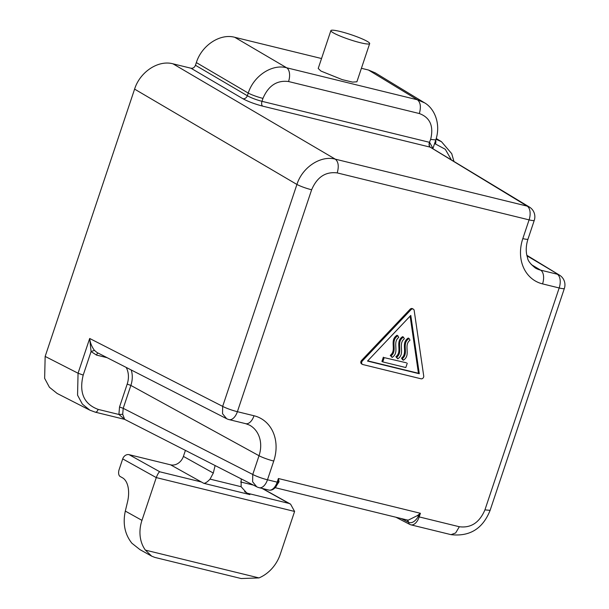 <?xml version="1.0" encoding="UTF-8"?>
<svg xmlns="http://www.w3.org/2000/svg" width="609" height="609" viewBox="0 0 609 609"><rect width="100%" height="100%" fill="white"/><g stroke="black" fill="none" stroke-linecap="round" stroke-linejoin="round"><path stroke-width="0.91" d="M241.111 486.713L210.052 479.116C207.38 481.955 205.294 483.356 203.779 483.318L249.888 494.607L247.064 493.351L241.111 486.713L241.202 478.864M249.888 494.607L247.475 493.26L288.971 503.415L290.569 504.145L294.596 511.453L280.285 554.22A34.089 28.159 119.1 0 1 258.97 577.918L145.391 550.117L151.702 556.169L154.861 557.418M203.779 483.318L201.366 481.978L159.87 471.823C158.926 471.975 157.723 473.901 156.269 477.593L141.958 520.36A34.089 28.159 119.1 0 0 145.391 550.117M210.052 479.116L213.302 473.064L215.114 465.542M151.702 556.169L139.963 549.63L131.894 543.236C124.822 534.329 122.63 523.611 125.317 511.088L127.502 501.999A22.723 12.492 -76.2 0 0 122.493 477.799L120.14 476.489A5.679 3.121 -76.2 0 1 119.128 469.585L122.706 458.889L156.269 477.593L294.596 511.453M241.179 578.542L258.97 577.918M240.631 481.97L253.413 485.099M159.87 471.823L129.108 454.672L170.604 464.834A11.365 9.386 119.1 0 0 183.4 456.4L185.418 450.386M129.108 454.672A5.679 4.697 119.1 0 0 122.706 458.889M407.246 363.268L405.815 367.547L382.764 361.906L384.195 357.628L406.409 362.804L384.195 357.628M382.764 361.906L381.927 361.442L383.358 357.163M410.123 316.117L418.444 373.271L367.714 360.855M403.455 337.127L402.618 336.655C394.586 341.832 402.785 351.355 395.896 356.752L397.761 358.815C405.746 353.631 397.494 344.237 404.361 338.787L403.455 337.127C395.424 342.296 403.63 351.827 396.733 357.217L397.761 358.815M397.829 335.749L396.992 335.277C388.953 340.454 397.159 349.977 390.262 355.374L392.127 357.437C400.121 352.253 391.861 342.859 398.728 337.409L397.829 335.749C389.79 340.918 397.997 350.441 391.107 355.839L392.127 357.437M409.088 338.505L408.251 338.033C400.212 343.21 408.418 352.733 401.529 358.13L402.549 359.729L403.386 360.193L402.366 358.594C409.256 353.205 401.049 343.674 409.088 338.505L409.994 340.165C403.128 345.615 411.379 355.009 403.386 360.193M395.896 356.752L396.733 357.217M390.262 355.374L391.107 355.839M401.529 358.13L402.366 358.594M410.793 315.416L419.281 373.736L367.509 361.068L410.793 315.416M418.444 373.271L419.281 373.736M275.321 487.482L279.059 481.765L277.887 482.298L278.397 478.522L420.408 513.28L417.378 515.617L419.198 516.912L420.408 513.28L418.254 516.645C415.117 521.464 411.996 523.42 408.89 522.499L401.262 518.548M279.059 481.765L278.397 478.522L277.179 482.161L277.887 482.298L276.478 485.944C274.271 489.24 271.743 490.618 268.889 490.078L259.183 487.702A11.365 6.242 -76.2 0 0 267.48 479.785A11.365 1.416 -161.5 0 1 252.758 474.464L252.628 481.795L256.716 486.789A11.365 11.365 0 0 0 259.183 487.702M421.047 378.798A2.276 1.88 119.1 0 0 423.719 375.981L414.173 310.461A2.276 1.88 119.1 0 0 413.328 309.151A2.276 1.88 119.1 0 0 410.984 309.676L362.363 360.962A2.276 1.88 119.1 0 0 362.492 364.41A2.276 1.88 119.1 0 0 362.888 364.563L421.047 378.798M417.378 515.617L408.106 520.223L275.146 487.68M413.328 309.151L412.491 308.687A2.276 1.88 119.1 0 0 410.146 309.212L410.984 309.676M362.492 364.41L361.655 363.938A2.276 1.88 119.1 0 1 361.518 360.498L410.146 309.212M94.418 350.358C91.731 346.643 90.155 342.684 89.683 338.475L222.666 406.37L222.536 413.701L226.624 418.695L97.052 352.535L94.418 350.358L91.076 351.568L89.683 338.475L78.059 373.226L77.556 395.157L82.344 404.079L89.873 410.169L95.255 412.164L124.647 419.357L118.907 414.47L119.524 406.987L123.208 408.319L252.758 474.464L259.031 455.73A28.379 23.447 119.1 0 0 249.287 425.013L245.709 423.681A11.365 6.242 -76.2 0 0 254.006 415.757L237.388 411.692A11.365 6.242 -76.2 0 1 229.091 419.609L245.709 423.681M256.716 486.789L124.67 419.373L122.698 414.303L118.907 414.47L98.163 409.393C97.303 411.577 96.245 412.468 94.989 412.065M122.698 414.303L123.208 408.319L130.866 385.428L259.031 455.73A11.365 1.416 -161.5 0 0 273.745 461.043A39.745 32.833 119.1 0 0 254.006 415.757M436.25 138.517L441.456 141.684L436.021 139.263M321.537 58.533L234.739 37.294C220.108 33.236 201.701 45.363 196.349 62.59L195.451 65.27C194.499 67.5 193.007 68.482 190.975 68.223L172.986 63.823C158.355 59.758 139.948 71.892 134.597 89.12L296.918 184.458C302.323 167.262 320.73 155.135 335.308 159.162C338.414 161.743 339.053 166.326 337.226 172.91L529.084 219.872A11.365 1.416 18.5 0 0 534.268 220.359A11.365 11.365 0 0 0 529.396 207.045L527.166 206.116A11.365 6.242 103.8 0 1 529.084 219.872L522.819 238.606A11.365 1.416 18.5 0 0 527.995 239.093L534.268 220.359M57.139 393.452L49.428 387.271L44.64 378.349L45.157 356.425L78.059 373.226L83.205 375.083C78.896 392.645 83.882 404.087 98.163 409.393M134.597 89.12L45.157 356.425M361.411 68.292L368.46 70.02L375.273 72.874M424.549 102.837L417.424 99.785L286.633 67.774C272.056 63.747 253.648 75.874 248.244 93.078L247.345 95.75C251.266 97.92 256.138 99.777 261.984 101.322L429.436 142.3C428.797 144.607 429.018 146.213 430.106 147.119L527.166 206.116L335.308 159.162L172.986 63.823M529.396 207.045L430.266 147.157C429.185 146.251 428.98 144.653 429.649 142.361L432.923 148.398M430.266 147.157L262.654 106.133C261.565 105.228 261.345 103.621 261.984 101.322L262.959 98.392A11.365 1.416 -161.5 0 1 248.244 93.078L196.349 62.59M369.671 43.597A20.455 2.55 -161.5 0 1 355.108 41.298A20.455 2.55 -161.5 0 1 333.679 33.038A20.455 2.55 -161.5 0 1 330.877 30.617A20.455 2.55 -161.5 0 1 345.44 32.909A20.455 2.55 -161.5 0 1 366.877 41.168A20.455 2.55 -161.5 0 1 369.671 43.597L356.889 81.804L352.535 82.101L342.281 79.65L320.951 71.07L318.218 68.459M244.582 491.653L247.475 493.26M288.971 503.415L262.022 488.395M201.366 481.978L170.604 464.834M183.4 456.4L213.302 473.064M125.317 511.088L141.958 520.36M126.177 367.41A21.125 17.448 119.1 0 1 127.19 384.096L130.866 385.428A23.964 19.8 119.1 0 0 131.217 369.983M98.148 353.098A2.839 1.561 -76.2 0 0 96.488 355.077L91.076 351.568L83.205 375.083M107.123 357.681L96.488 355.077M127.19 384.096L119.524 406.987M407.314 519.926L408.89 522.499M407.284 519.911L408.86 522.484A2.276 1.88 -62.6 0 0 409.773 524.41L410.9 524.836A11.365 6.242 -76.2 0 0 419.198 516.912L459.331 526.739C470.963 528.216 479.489 522.591 484.931 509.87L559.176 287.966A11.365 6.242 103.8 0 0 557.258 274.21L540.64 270.145A11.365 6.242 103.8 0 1 542.558 283.893L559.176 287.966A11.365 1.416 -161.5 0 0 564.36 288.453A11.365 11.365 0 0 0 559.488 275.139L526.945 255.78M273.745 461.043L267.48 479.785L277.179 482.161A11.365 6.242 103.8 0 1 268.889 490.078M361.518 360.498L362.363 360.962M311.633 189.78C305.787 188.25 300.884 186.476 296.918 184.458L222.666 406.37A11.365 1.416 18.5 0 0 237.388 411.692L311.633 189.78C317.068 177.059 325.602 171.441 337.226 172.91M564.36 288.453L490.108 510.357C482.823 528.658 469.798 536.757 451.041 534.656L410.9 524.836A11.365 6.242 -76.2 0 1 410.123 524.539A2.276 1.88 -62.6 0 1 409.773 524.41L395.934 517.239M451.155 159.482L445.301 149.281L434.605 143.534M527.995 239.093C526.237 244.529 525.803 249.667 526.678 254.509L527.592 258.049C527.889 260.698 530.439 263.994 535.235 267.93A28.379 23.447 119.1 0 0 540.64 270.145L531.215 264.512M522.819 238.606A39.745 32.833 119.1 0 0 542.558 283.893M435.504 143.747A3.974 2.185 -76.2 0 0 435.701 140.245M490.108 510.357L484.931 509.87M451.041 534.656L455.646 532.959L459.331 526.739M195.451 65.27L247.345 95.75A3.974 3.235 120.4 0 1 242.869 98.704C248.175 101.581 254.768 104.055 262.654 106.133M190.975 68.223L242.869 98.704M368.46 70.02L417.424 99.785C420.53 102.365 421.169 106.956 419.342 113.54C430.121 117.545 433.882 126.177 430.632 139.431L429.436 142.3M234.739 37.294L286.633 67.774A11.365 6.242 103.8 0 1 288.552 81.53L419.342 113.54M375.083 72.76L424.062 102.533C434.415 108.09 441.152 123.749 435.808 139.918L430.632 139.431M288.552 81.53C276.928 80.053 268.402 85.679 262.959 98.392M241.217 578.55L154.838 557.41M262.54 488.525L290.569 504.145M226.624 418.695A11.365 11.365 0 0 0 229.091 419.609M441.456 141.684L451.733 153.689L453.857 161.126M526.831 255.285L559.488 275.139M56.964 393.368L89.873 410.169M435.808 139.918L432.961 148.429M330.877 30.617L318.218 68.452"/></g></svg>

